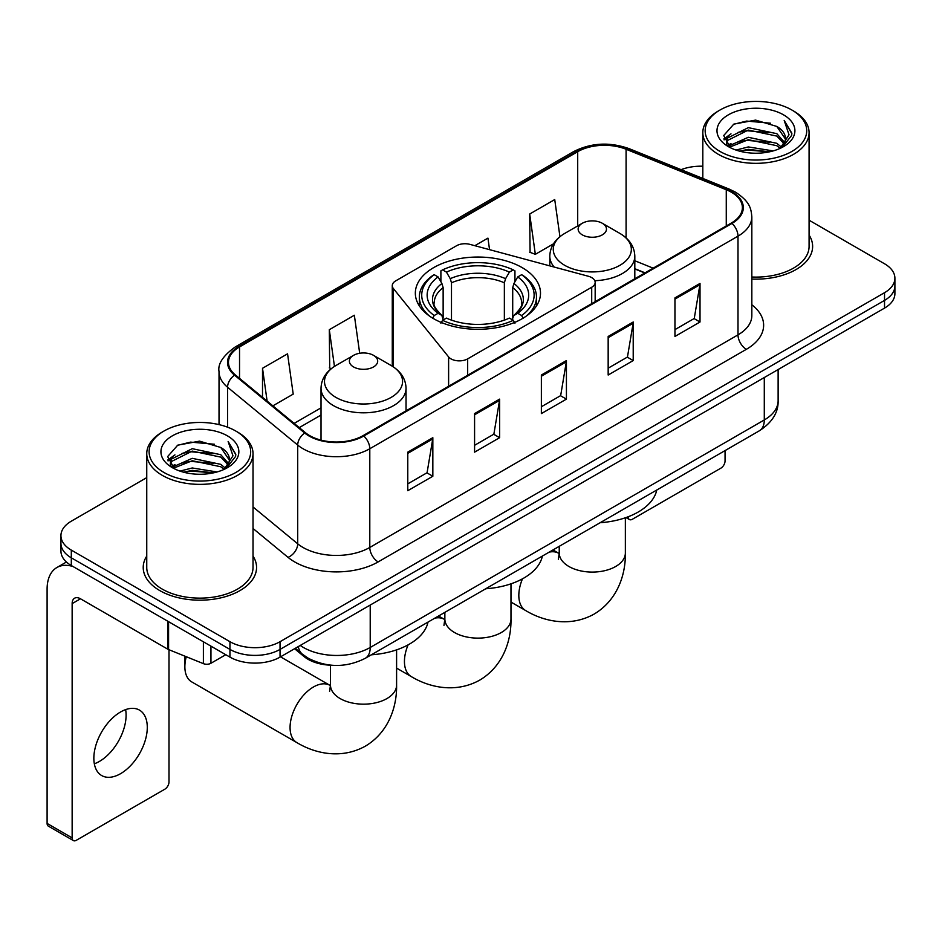 <?xml version="1.0" encoding="UTF-8"?>
<svg xmlns="http://www.w3.org/2000/svg" width="942" height="942" viewBox="0 0 942 942"><rect width="100%" height="100%" fill="white"/><g stroke="black" fill="none" stroke-linecap="round" stroke-linejoin="round"><path stroke-width="1.41" d="M591.706 277.607A11.81 6.818 0 0 0 588.35 276.253L469.905 244.367A11.81 6.818 0 0 0 456.576 245.732L395.734 280.846A11.81 6.818 0 0 0 392.272 285.673A11.81 6.818 0 0 0 393.379 288.546L448.616 356.924A11.81 6.818 0 0 0 467.668 358.867L591.706 287.251A11.81 6.818 0 0 0 595.167 282.435A11.81 6.818 0 0 0 591.706 277.607M522.174 267.622A62.584 36.126 0 0 0 453.973 259.792A62.584 36.126 0 0 0 415.34 293.174A62.584 36.126 0 0 0 433.673 318.726A62.584 36.126 0 0 0 501.862 326.556A62.584 36.126 0 0 0 540.496 293.174A62.584 36.126 0 0 0 522.174 267.622M644.799 272.992L634.814 268.941M331.925 665.252A35.419 20.453 180 0 1 304.054 656.55L294.575 648.72M146.752 477.618L71.309 521.185A35.419 20.453 0 0 0 60.936 535.645L60.936 551.07A35.419 20.453 0 0 0 71.309 565.53L229.942 657.116A35.419 20.453 0 0 0 280.045 657.116L884.526 308.116A35.419 20.453 0 0 0 894.9 293.657L894.9 285.944A35.419 20.453 0 0 1 884.526 300.404A35.419 20.453 0 0 0 894.9 285.944L894.9 278.231A35.419 20.453 0 0 0 884.526 263.772L809.084 220.216M60.936 535.645A35.419 20.453 0 0 0 71.309 550.104L229.942 641.69A35.419 20.453 0 0 0 280.045 641.69L280.045 649.403L884.526 300.404L280.045 649.403A35.419 20.453 0 0 1 229.942 649.403A35.419 20.453 0 0 0 280.045 649.403L280.045 657.116M71.309 550.104L71.309 557.817L229.942 649.403L71.309 557.817A35.419 20.453 0 0 1 60.936 543.357A35.419 20.453 0 0 0 71.309 557.817L71.309 565.53M146.752 556.074A56.673 32.723 0 0 0 143.219 567.461A56.673 32.723 0 0 0 159.81 590.599A56.673 32.723 0 0 0 221.582 597.687A56.673 32.723 0 0 0 256.565 567.461A56.673 32.723 0 0 0 253.021 556.074A56.673 32.723 0 0 1 256.565 567.461A56.673 32.723 0 0 1 221.582 597.687A56.673 32.723 0 0 1 159.81 590.599A56.673 32.723 0 0 1 143.219 567.461A56.673 32.723 0 0 1 146.752 556.074M731.322 192.192A37.786 21.819 180 0 1 742.378 207.617A37.786 21.819 180 0 1 731.322 223.042L363.117 435.616A37.786 21.819 180 0 1 305.443 432.708L235.3 374.869A37.786 21.819 180 0 1 228.47 362.352A37.786 21.819 180 0 1 239.539 346.927L577.705 151.686A37.786 21.819 180 0 1 626.089 149.248L726.27 189.742A37.786 21.819 180 0 1 731.322 192.192M731.981 191.803A38.728 22.361 0 0 0 726.812 189.295L626.63 148.801A38.728 22.361 0 0 0 577.034 151.309L238.868 346.538A38.728 22.361 0 0 0 234.534 375.175L304.678 433.014A38.728 22.361 0 0 0 363.789 436.005L731.981 223.419A38.728 22.361 0 0 0 731.981 191.803M407.78 452.148L407.78 490.711L432.837 476.252L432.837 437.689L407.78 452.148M407.78 483.87L427.079 472.731L432.731 438.972A9.444 5.452 -120 0 0 432.837 437.689M426.903 472.837L432.837 476.252M474.58 413.585L474.58 452.148L499.625 437.689L499.625 399.125L474.58 413.585M474.58 445.307L493.867 434.168L499.531 400.409A9.444 5.452 -120 0 0 499.625 399.125M493.702 434.274L499.625 437.689M674.955 297.896L674.955 336.459L700.012 321.999L700.012 283.436L674.955 297.896M674.955 329.618L694.254 318.478L699.906 284.72A9.444 5.452 -120 0 0 700.012 283.436M694.077 318.584L700.012 321.999M608.167 336.459L608.167 375.022L633.212 360.562L633.212 321.999L608.167 336.459M608.167 368.181L627.454 357.042L633.118 323.283A9.444 5.452 -120 0 0 633.212 321.999M627.29 357.148L633.212 360.562M541.367 375.022L541.367 413.585L566.425 399.125L566.425 360.562L541.367 375.022M541.367 406.744L560.667 395.605L566.319 361.846A9.444 5.452 -120 0 0 566.425 360.562M560.49 395.711L566.425 399.125M751.834 279.056A56.673 32.723 0 0 0 812.628 246.415A56.673 32.723 0 0 0 809.084 235.029A56.673 32.723 0 0 1 812.628 246.415A56.673 32.723 0 0 1 751.834 279.056M280.045 641.69L884.526 292.691A35.419 20.453 0 0 0 894.9 278.231M702.814 166.228A35.419 20.453 0 0 0 681.101 169.666M272.874 405.849L293.209 394.109L287.557 353.815L262.512 368.275L262.512 397.3M489.557 249.654L487.932 238.126L474.827 245.697M559.937 236.678L554.732 199.563L529.687 214.022L530.087 252.362M359.691 353.274L354.345 315.252L329.3 329.712L329.712 368.039M529.687 214.022L535.339 254.316L553.449 243.86M535.339 254.316L529.687 252.209M331.313 368.64L329.3 367.898M329.3 329.712L334.457 366.403M262.512 368.275L267.116 401.092M628.114 516.793L628.208 516.84A5.899 3.403 120 0 0 629.433 519.548A5.899 3.403 120 0 0 632.376 519.254L720.877 468.162A5.899 3.403 120 0 0 725.057 460.932L725.057 450.594M720.041 151.462A50.774 29.308 0 0 0 791.845 151.462A50.774 29.308 0 0 0 791.845 110.002L793.517 110.968A53.129 30.674 0 0 1 809.084 132.657A53.129 30.674 0 0 1 776.279 161A53.129 30.674 0 0 1 718.381 154.347A53.129 30.674 0 0 1 702.814 132.657A53.129 30.674 0 0 1 718.381 110.968L720.041 110.002A50.774 29.308 0 0 0 720.041 151.462M751.834 277.007A53.129 30.674 0 0 0 809.084 246.415L809.084 132.657M736.055 150.072L748.313 146.928L773.147 150.908M739.564 151.144L748.313 149.342L769.52 151.815L746.653 150.002L739.811 151.203M728.449 146.104L748.313 137.296L776.82 143.314L781.413 147.117M729.638 147.14L748.313 139.699L776.82 145.716L780.141 148.259M726.777 144.491L726.423 142.124L727.436 138.097L748.313 127.653L776.82 133.67L784.627 142.525M726.518 143.325L727.436 140.511L748.313 130.067L776.82 136.084L784.062 143.679M779.835 148.506A29.52 17.038 0 0 0 785.463 138.486A29.52 17.038 0 0 0 776.82 126.44L785.451 139.075M783.497 114.818A38.963 22.502 0 0 0 728.484 114.771A38.963 22.502 0 0 0 728.225 146.54A38.963 22.502 0 0 0 728.39 146.634A38.963 22.502 0 0 0 783.673 146.54A38.963 22.502 0 0 0 783.497 114.818M776.82 126.44L755.614 120.105L733.818 124.12L723.715 135.53L730.415 147.706M782.249 147.329L791.669 135.377L791.857 133.234L784.191 120.435L789.019 134.777L780.141 148.365M793.517 110.968L791.845 110.002A50.774 29.308 0 0 0 720.041 110.002M784.191 120.435L791.845 133.729M733.312 124.368L746.653 121.071L770.568 123.214M724.092 139.875L728.449 136.46M738.045 132.386L746.653 130.714L769.72 132.61M738.045 142.03L746.653 140.358L769.72 142.254M723.845 138.933L730.992 133.846M727.648 145.409L730.992 143.49M432.543 318.408L434.227 315.511A56.202 32.452 0 0 1 434.227 274.699L438.089 276.924A50.774 29.308 0 0 0 438.089 313.286L441.904 315.452L443.14 320.009M443.14 318.149L443.14 287.628L441.904 283.507L438.089 276.924M440.891 281.764L440.891 270.837L442.575 269.871A56.202 32.452 0 0 1 513.272 269.871L509.398 272.108A50.774 29.308 0 0 0 446.437 272.108L450.252 278.679L451.489 282.8L451.489 320.127M504.359 320.127L504.359 282.8L505.583 278.679L509.398 272.108M485.719 588.774A64.939 37.492 0 0 0 542.392 556.063M434.227 274.699L432.543 275.653A58.569 33.818 0 0 0 419.355 297.036A58.569 33.818 0 0 0 429.576 316.123M513.272 269.871L514.944 270.837L514.944 281.764M440.891 323.224L442.575 320.327A56.202 32.452 0 0 0 513.272 320.327L514.944 323.224M442.575 320.327L446.437 318.102A50.774 29.308 0 0 0 509.398 318.102L513.272 320.327M438.089 313.286L434.227 315.511M446.437 272.108L442.575 269.871M441.904 283.507A45.416 26.223 0 0 0 441.904 315.452L442.116 315.594C435.663 309.353 433.037 305.114 434.227 302.888A43.685 25.222 0 0 1 443.14 287.628M526.26 316.123A58.569 33.818 0 0 0 536.481 297.036A58.569 33.818 0 0 0 523.293 275.653L521.621 274.699A56.202 32.452 0 0 1 521.621 315.511L523.293 318.408M521.621 315.511L517.747 313.286A50.774 29.308 0 0 0 517.747 276.924L521.621 274.699M517.747 276.924L513.932 283.507L512.707 287.628L512.707 318.149L513.932 315.452L517.747 313.286M512.707 287.628A43.685 25.222 0 0 1 521.609 302.888C522.798 305.126 520.172 309.365 513.72 315.594L513.932 315.452A45.416 26.223 0 0 0 513.932 283.507M512.707 320.009L512.707 318.149M594.779 280.692A42.508 24.539 0 0 0 634.814 256.2C634.496 246.733 629.527 239.15 619.918 233.439L602.327 223.278A14.165 8.184 0 0 0 582.286 223.278A14.165 8.184 0 0 0 582.286 234.852A14.165 8.184 0 0 0 602.327 234.852A14.165 8.184 0 0 0 602.327 223.278L619.918 233.439A39.046 22.549 0 0 1 619.918 265.314A39.046 22.549 0 0 1 564.694 265.314A39.046 22.549 0 0 1 564.694 233.439C555.073 239.15 550.104 246.733 549.798 256.2A42.508 24.539 0 0 0 554.19 267.057M600.113 522.728A64.939 37.492 0 0 0 656.774 490.017M186.269 656.727A33.064 19.087 120 0 0 184.868 666.759L184.868 657.116A21.254 12.27 -60 0 1 184.879 656.162M184.868 666.759A33.064 19.087 120 0 0 191.709 681.89L296.907 742.626A33.064 19.087 -60 0 1 291.843 716.144A33.064 19.087 -60 0 1 313.439 687.001A33.064 19.087 -60 0 1 329.971 685.364L330.465 685.646M353.521 366.921A14.165 8.184 0 0 0 373.55 366.921A14.165 8.184 0 0 0 373.55 355.358L391.142 365.52A39.046 22.549 0 0 1 391.142 397.394A39.046 22.549 0 0 1 335.917 397.394A39.046 22.549 0 0 1 335.917 365.52C326.309 371.23 321.34 378.814 321.022 388.269A42.508 24.539 0 0 0 333.48 405.625A42.508 24.539 0 0 0 379.803 410.947A42.508 24.539 0 0 0 406.037 388.269C405.731 378.814 400.762 371.23 391.142 365.52L373.55 355.358A14.165 8.184 0 0 0 353.521 355.358A14.165 8.184 0 0 0 353.521 366.921M371.336 654.808A64.939 37.492 0 0 0 428.009 622.097M125.616 709.62A37.786 21.819 -60 0 1 99.381 761.442A37.786 21.819 -60 0 1 94.341 763.797M120.576 773.676A37.786 21.819 120 0 0 145.256 740.377A37.786 21.819 120 0 0 139.463 710.103A37.786 21.819 120 0 0 120.576 711.975A37.786 21.819 120 0 0 95.884 745.263A37.786 21.819 120 0 0 101.677 775.549A37.786 21.819 120 0 0 120.576 773.676M210.949 646.153L210.949 663.262L225.774 654.702M73.076 566.542A47.23 27.271 -120 0 0 56.885 567.531A47.23 27.271 -120 0 0 47.1 589.15L47.1 823.426L72.145 837.885L72.145 603.61A11.81 6.818 60 0 1 74.595 598.205A11.81 6.818 60 0 1 80.494 598.794L167.794 649.191L167.794 621.237M72.145 837.885A5.899 3.403 120 0 0 73.37 840.582L48.325 826.122A5.899 3.403 -60 0 1 47.1 823.426M73.37 840.582A5.899 3.403 120 0 0 76.326 840.288L164.826 789.196A5.899 3.403 120 0 0 168.995 781.966L168.995 649.744M210.949 663.262A5.899 3.403 180 0 1 203.39 663.639L168.583 649.568A5.899 3.403 180 0 1 167.794 649.191M163.99 472.495A50.774 29.308 0 0 0 235.794 472.495A50.774 29.308 0 0 0 235.794 431.036L237.466 432.001A53.129 30.674 0 0 1 253.021 453.691A53.129 30.674 0 0 1 220.228 482.033A53.129 30.674 0 0 1 162.318 475.38A53.129 30.674 0 0 1 146.752 453.691A53.129 30.674 0 0 1 162.318 432.001L163.99 431.036A50.774 29.308 0 0 0 163.99 472.495M146.752 453.691L146.752 567.461A53.129 30.674 0 0 0 162.318 589.15A53.129 30.674 0 0 0 220.228 595.791A53.129 30.674 0 0 0 253.021 567.461L253.021 453.691M180.004 471.106L192.25 467.974L217.096 471.954M183.502 472.178L192.25 470.376L213.457 472.849M172.362 467.173L192.25 458.33L220.758 464.347L225.35 468.15M173.575 468.174L192.25 460.744L220.758 466.761L224.078 469.293M170.726 465.536L170.372 463.158L171.373 459.131L192.25 448.686L220.758 454.703L228.565 463.558M170.467 464.359L171.373 461.545L192.25 451.1L220.758 457.117L228.011 464.712M223.784 469.54A29.52 17.038 0 0 0 229.412 459.531A29.52 17.038 0 0 0 220.758 447.474L229.389 460.108M227.446 435.863A38.963 22.502 0 0 0 172.421 435.805A38.963 22.502 0 0 0 172.174 467.573A38.963 22.502 0 0 0 172.339 467.668A38.963 22.502 0 0 0 227.611 467.573A38.963 22.502 0 0 0 227.446 435.863M220.758 447.474L199.551 441.15L177.755 445.154L167.652 456.576L174.352 468.739M226.198 468.362L235.606 456.411L235.794 454.279L228.141 441.48L232.968 455.822L224.09 469.399M237.466 432.001L235.794 431.036A50.774 29.308 0 0 0 163.99 431.036M228.141 441.48L235.794 454.762M177.249 445.401L190.602 442.116L214.505 444.259M168.041 460.921L172.398 457.494M181.983 453.42L190.602 451.748L213.657 453.644M181.983 463.064L190.602 461.392L213.657 463.287M183.749 472.236L190.602 471.035L213.434 472.86M167.794 459.967L174.941 454.892M171.585 466.455L174.941 464.524M304.054 655.491L304.054 656.55M393.379 288.546L393.379 366.909M448.616 356.924L448.616 386.255M467.668 358.867L467.668 375.257M591.706 287.251L591.706 303.642M300.251 645.447A47.23 27.271 0 0 0 303.418 647.472A47.23 27.271 0 0 0 370.218 647.472L764.292 419.955A47.23 27.271 0 0 0 778.127 400.668C778.481 412.396 772.228 422.416 759.405 430.765L365.319 658.281A23.621 13.635 60 0 0 370.218 647.472L370.218 605.058M764.292 377.53L764.292 419.955A23.621 13.635 60 0 1 759.405 430.765M298.331 646.553A23.621 15.79 129.5 0 0 302.453 654.231L295.282 648.32M884.526 308.116L884.526 292.691M229.942 657.116L229.942 641.69M751.834 304.784A59.04 34.089 180 0 1 746.347 349.329L378.142 561.915A11.81 6.818 60 0 1 369.794 547.455L737.998 334.869A47.23 27.271 0 0 0 751.834 315.594L751.834 216.872A47.23 27.271 180 0 1 737.998 236.148A11.81 6.818 -120 0 0 731.981 223.419M378.142 561.915A59.04 34.089 180 0 1 294.658 561.915A59.04 34.089 180 0 1 288.04 557.358L253.021 528.486M304.678 433.014A11.81 7.901 129.5 0 0 297.707 445.083L297.707 543.805A47.23 27.271 0 0 0 303.006 547.455A47.23 27.271 0 0 0 369.794 547.455L369.794 448.733A47.23 27.271 180 0 1 297.707 445.083L227.564 387.244A47.23 27.271 180 0 1 219.027 371.607L219.027 424.618M751.834 216.872C751.068 208.759 750.315 202 735.549 192.18L729.343 189.165A11.81 5.534 112 0 0 726.812 189.295M729.343 189.165L629.162 148.671C609.604 141.747 591.046 142.748 573.466 151.686A11.81 6.818 60 0 1 577.034 151.309M238.868 346.538A11.81 6.818 -120 0 0 235.3 346.927C223.042 355.735 217.626 363.965 219.027 371.607M234.534 375.175A11.81 7.901 129.5 0 0 227.564 387.244L227.564 427.185M629.162 148.671A11.81 5.534 112 0 0 626.63 148.801M363.789 436.005A11.81 6.818 60 0 1 369.794 448.733L737.998 236.148L737.998 334.869A11.81 6.818 60 0 0 746.347 349.329M253.021 506.961L297.707 543.805A11.81 7.901 -50.5 0 1 288.04 557.358M239.539 346.927L239.539 378.354M726.27 189.742L726.27 225.95M626.089 149.248L626.089 237.89M653.159 268.164L634.814 260.746M577.705 151.686L577.705 225.927M321.022 407.862L294.139 423.382M541.367 376.247L566.319 361.846M608.167 337.683L633.118 323.283M674.955 299.12L699.906 284.72M474.58 414.81L499.531 400.409M407.78 453.373L432.731 438.972M510.976 583.816L510.976 619.035A33.064 19.087 180 0 1 501.297 632.529A33.064 19.087 180 0 1 454.539 632.529A33.064 19.087 180 0 1 444.86 619.035L443.965 625.37M434.815 618.164A33.064 19.087 -60 0 1 444.353 619.33L444.848 619.612M510.976 619.035C511.412 640.737 503.004 666.241 479.772 680.1C456.175 693.277 429.882 687.825 411.289 676.591A33.064 19.087 -60 0 1 408.098 644.858M504.359 282.8A43.685 25.222 0 0 0 451.489 282.8M505.583 278.679A45.416 26.223 0 0 0 450.252 278.679M625.358 517.782L625.358 553.001A33.064 19.087 180 0 1 615.679 566.495A33.064 19.087 180 0 1 568.921 566.495A33.064 19.087 180 0 1 559.242 553.001L558.359 559.336M549.198 552.13A33.064 19.087 -60 0 1 558.736 553.284L559.242 553.566M625.358 553.001C625.794 574.691 617.387 600.207 594.155 614.066C570.558 627.242 544.264 621.779 525.671 610.557A33.064 19.087 -60 0 1 522.48 578.824M396.594 649.862L396.594 685.081A33.064 19.087 180 0 1 386.915 698.575A33.064 19.087 180 0 1 340.156 698.575A33.064 19.087 180 0 1 330.477 685.081L329.582 691.416M72.145 603.61L80.494 598.794M168.583 621.685L168.583 649.568M203.39 663.639L203.39 641.785M392.272 285.673L392.272 366.191M595.167 282.435L595.167 301.64M365.319 658.281C346.315 667.831 327.31 667.831 308.317 658.281L302.453 654.231M778.127 400.668L778.127 369.547M573.466 151.686L235.3 346.927M321.022 415.045L299.273 427.609M645.058 272.839L634.814 268.694M629.433 519.548L625.994 517.57M726.423 144.079L726.423 142.124M702.814 178.45L702.814 132.657M411.289 676.591L396.594 668.102M419.355 305.903L419.355 297.036M536.481 305.903L536.481 297.036M444.353 619.33L438.572 615.997M444.86 612.371L444.86 619.035M525.671 610.557L510.976 602.068M634.814 278.761L634.814 256.2M549.798 265.88L549.798 256.2M582.286 223.278L564.694 233.439M558.736 553.284L552.966 549.951M559.242 546.325L559.242 553.001M396.594 685.081C397.029 706.771 388.61 732.287 365.39 746.135C341.793 759.323 315.499 753.859 296.907 742.626M406.037 410.83L406.037 388.269M321.022 440.114L321.022 388.269M353.521 355.358L335.917 365.52M329.971 685.364L280.539 656.833M330.477 665.217L330.477 685.081M56.885 567.531L66.435 562.009M170.372 465.113L170.372 463.158"/></g></svg>
